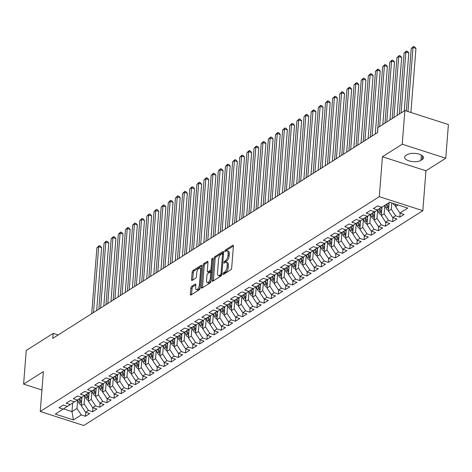 <?xml version="1.0" encoding="UTF-8"?>
<svg xmlns="http://www.w3.org/2000/svg" width="472" height="472" viewBox="0 0 472 472"><rect width="100%" height="100%" fill="white"/><g stroke="black" fill="none" stroke-linecap="round" stroke-linejoin="round"><path stroke-width="0.71" d="M223.002 273.919A0.95 0.419 -72.1 0 0 223.203 274.515A0.95 0.419 -72.1 0 0 223.427 274.468L230.879 269.748A1.357 0.602 -72.1 0 0 231.675 268.078L233.41 246.042A1.357 0.602 -72.1 0 0 233.127 245.198A1.357 0.602 -72.1 0 0 232.808 245.263L225.356 249.983A0.95 0.419 -72.1 0 0 224.796 251.151A0.95 0.419 -72.1 0 0 224.996 251.741A0.95 0.419 -72.1 0 0 225.221 251.7L226.182 251.086A4.336 1.929 -72.1 0 1 227.203 250.88A4.336 1.929 -72.1 0 1 228.118 253.582L227.976 255.417A4.336 1.929 -72.1 0 1 225.421 260.756L224.46 261.37A0.95 0.419 -72.1 0 0 223.899 262.538A0.95 0.419 -72.1 0 0 224.1 263.128A0.95 0.419 -72.1 0 0 224.324 263.081L225.286 262.473A4.336 1.929 -72.1 0 1 226.306 262.267A4.336 1.929 -72.1 0 1 227.221 264.969L227.079 266.804A4.336 1.929 -72.1 0 1 224.524 272.143L223.563 272.751A0.95 0.419 -72.1 0 0 223.002 273.919M191.691 286.374A1.357 0.602 -72.1 0 0 190.894 288.044L190.411 294.227A1.357 0.602 -72.1 0 0 190.694 295.071A1.357 0.602 -72.1 0 0 191.012 295.006L199.29 289.761A1.357 0.602 -72.1 0 0 200.087 288.097L201.821 266.06A1.357 0.602 -72.1 0 0 201.532 265.217A1.357 0.602 -72.1 0 0 201.214 265.282L192.942 270.521A1.357 0.602 -72.1 0 0 192.145 272.191L191.555 279.66A1.357 0.602 -72.1 0 0 191.844 280.504A1.357 0.602 -72.1 0 0 192.163 280.439L195.703 278.197A1.357 0.602 -72.1 0 0 196.499 276.527L196.789 272.822A3.623 1.611 -72.1 0 1 199.78 268.185A3.623 1.611 -72.1 0 1 200.541 270.444L199.402 284.952A3.623 1.611 -72.1 0 1 196.417 289.59A3.623 1.611 -72.1 0 1 195.65 287.33L195.839 284.911A1.357 0.602 -72.1 0 0 195.555 284.067A1.357 0.602 -72.1 0 0 195.237 284.132L191.691 286.374L192.871 286.752A1.357 0.602 -72.1 0 0 192.075 288.421L191.585 294.605A1.357 0.602 -72.1 0 0 191.585 294.646M52.787 338.371L377.547 132.597L377.942 127.605L404.876 110.542L402.227 144.214L382.438 156.751L379.293 196.659L40.25 411.49L43.389 371.582L23.6 384.119L26.249 350.448L53.183 333.385L52.787 338.371M212.217 280.409A1.357 0.602 -72.1 0 0 212.5 281.253A1.357 0.602 -72.1 0 0 212.825 281.188L221.097 275.943A1.357 0.602 -72.1 0 0 221.893 274.273L223.628 252.243A1.357 0.602 -72.1 0 0 223.344 251.399A1.357 0.602 -72.1 0 0 223.026 251.464L214.748 256.703A1.357 0.602 -72.1 0 0 213.952 258.373L212.217 280.409L213.391 280.787A1.357 0.602 -72.1 0 0 213.391 280.828M210.193 282.852L201.916 288.097A1.357 0.602 -72.1 0 1 201.597 288.162A1.357 0.602 -72.1 0 1 201.314 287.318L203.048 265.282A1.357 0.602 -72.1 0 1 203.845 263.612L207.385 261.37A1.357 0.602 -72.1 0 1 207.704 261.305A1.357 0.602 -72.1 0 1 207.993 262.149L207.291 271.087A1.357 0.602 -72.1 0 0 207.574 271.931A1.357 0.602 -72.1 0 0 207.892 271.866L210.241 270.379A1.357 0.602 -72.1 0 0 211.037 268.71L211.769 259.405A0.95 0.419 -72.1 0 1 212.553 258.19A0.95 0.419 -72.1 0 1 212.754 258.786L210.99 281.188A1.357 0.602 -72.1 0 1 210.193 282.852M379.293 196.659L422.823 210.683L83.774 425.508L40.25 411.49M400.103 213.126L399.79 217.12L404.079 214.406L399.902 213.061L407.761 208.081L389.642 202.246L381.783 207.226L377.606 205.88L373.322 208.594L377.5 209.94L374.638 211.751L370.467 210.406L366.178 213.126L370.355 214.471L367.499 216.276L363.322 214.931L359.033 217.651L363.21 218.996L360.354 220.807L356.177 219.462L351.888 222.176L356.065 223.522L353.209 225.333L349.032 223.988L344.749 226.702L348.92 228.047L346.064 229.858L341.887 228.513L337.604 231.227L341.781 232.572L338.92 234.383L334.742 233.038L330.459 235.758L334.636 237.103L331.775 238.909L327.603 237.563L323.314 240.283L327.491 241.629L324.636 243.44L320.458 242.095L316.169 244.809L320.346 246.154L317.491 247.965L313.314 246.62L309.024 249.334L313.202 250.679L310.346 252.49L306.169 251.145L301.885 253.859L306.057 255.204L303.201 257.016L299.024 255.671L294.74 258.39L298.918 259.736L296.056 261.547L291.885 260.202L287.595 262.916L291.773 264.261L288.911 266.072L284.74 264.727L280.451 267.441L284.628 268.786L281.772 270.598L277.595 269.252L273.306 271.966L277.483 273.312L274.627 275.123L270.45 273.778L266.167 276.492L270.338 277.837L267.482 279.648L263.305 278.303L259.022 281.023L263.199 282.368L260.337 284.179L256.16 282.834L251.877 285.548L256.054 286.893L253.193 288.705L249.021 287.359L244.732 290.073L248.909 291.419L246.054 293.23L241.876 291.885L237.587 294.599L241.764 295.944L238.909 297.755L234.732 296.41L230.442 299.13L234.619 300.475L231.764 302.281L227.587 300.935L223.303 303.655L227.475 305L224.619 306.812L220.442 305.467L216.158 308.181L220.335 309.526L217.474 311.337L213.297 309.992L209.013 312.706L213.191 314.051L210.329 315.862L206.158 314.517L201.868 317.231L206.046 318.576L203.19 320.388L199.013 319.042L194.724 321.762L198.901 323.108L196.045 324.913L191.868 323.568L187.579 326.288L191.756 327.633L188.9 329.444L184.723 328.099L180.44 330.813L184.611 332.158L181.755 333.969L177.578 332.624L173.295 335.338L177.472 336.683L174.61 338.495L170.439 337.15L166.15 339.864L170.327 341.209L167.466 343.02L163.294 341.675L159.005 344.395L163.182 345.74L160.327 347.551L156.149 346.206L151.86 348.92L156.037 350.265L153.182 352.077L149.005 350.731L144.721 353.445L148.892 354.791L146.037 356.602L141.86 355.257L137.576 357.971L141.753 359.316L138.892 361.127L134.715 359.782L130.431 362.496L134.608 363.841L131.747 365.652L127.576 364.307L123.286 367.027L127.464 368.372L124.608 370.184L120.431 368.838L116.141 371.552L120.319 372.898L117.463 374.709L113.286 373.364L108.997 376.078L113.174 377.423L110.318 379.234L106.141 377.889L101.858 380.603L106.029 381.948L103.173 383.76L98.996 382.414L94.713 385.134L98.89 386.479L96.028 388.285L91.851 386.94L87.568 389.66L91.745 391.005L88.883 392.816L84.712 391.471L80.423 394.185L84.6 395.53L81.745 397.341L77.567 395.996L73.278 398.71L77.455 400.055L74.6 401.867L70.422 400.522L66.133 403.236L70.31 404.581L67.455 406.392L63.277 405.047L58.994 407.767L63.165 409.112L67.254 406.327M399.79 217.12L395.613 215.775L392.757 217.586L388.444 211.084L389.111 202.582M392.958 217.651L392.645 221.651L396.934 218.931L392.757 217.586M392.645 221.651L388.468 220.306L385.612 222.117L381.299 215.61L381.966 207.108M385.819 222.182L385.5 226.177L389.789 223.462L385.612 222.117M385.5 226.177L381.329 224.831L378.467 226.643L374.154 220.135L374.827 211.633M378.674 226.707L378.361 230.702L382.644 227.988L378.467 226.643M378.361 230.702L374.184 229.357L371.322 231.168L367.009 224.666L367.682 216.164M371.529 231.233L371.216 235.227L375.5 232.513L371.322 231.168M371.216 235.227L367.039 233.882L364.183 235.693L359.87 229.191L360.537 220.689M364.384 235.758L364.071 239.758L368.355 237.038L364.183 235.693M364.071 239.758L359.894 238.413L357.038 240.218L352.726 233.717L353.392 225.215M357.239 240.289L356.926 244.284L361.216 241.564L357.038 240.218M356.926 244.284L352.749 242.938L349.894 244.75L345.581 238.242L346.247 229.74M350.1 244.815L349.781 248.809L354.071 246.095L349.894 244.75M349.781 248.809L345.604 247.464L342.749 249.275L338.436 242.767L339.108 234.265M342.955 249.34L342.637 253.334L346.926 250.62L342.749 249.275M342.637 253.334L338.465 251.989L335.604 253.8L331.291 247.298L331.963 238.797M335.81 253.865L335.498 257.859L339.781 255.145L335.604 253.8M335.498 257.859L331.32 256.514L328.459 258.326L324.146 251.824L324.819 243.322M328.665 258.39L328.353 262.391L332.636 259.671L328.459 258.326M328.353 262.391L324.175 261.046L321.32 262.851L317.007 256.349L317.674 247.847M321.521 262.922L321.208 266.916L325.491 264.196L321.32 262.851M321.208 266.916L317.031 265.571L314.175 267.382L309.862 260.874L310.529 252.372M314.376 267.447L314.063 271.441L318.352 268.727L314.175 267.382M314.063 271.441L309.886 270.096L307.03 271.907L302.717 265.4L303.384 256.904M307.237 271.972L306.918 275.967L311.207 273.253L307.03 271.907M306.918 275.967L302.741 274.621L299.885 276.433L295.572 269.931L296.245 261.429M300.092 276.498L299.773 280.492L304.062 277.778L299.885 276.433M299.773 280.492L295.602 279.147L292.74 280.958L288.427 274.456L289.1 265.954M292.947 281.023L292.634 285.023L296.917 282.303L292.74 280.958M292.634 285.023L288.457 283.678L285.601 285.483L281.288 278.981L281.955 270.48M285.802 285.554L285.489 289.548L289.773 286.828L285.601 285.483M285.489 289.548L281.312 288.203L278.456 290.014L274.143 283.507L274.81 275.005M278.657 290.079L278.344 294.074L282.634 291.36L278.456 290.014M278.344 294.074L274.167 292.728L271.312 294.54L266.999 288.032L267.665 279.536M271.512 294.605L271.199 298.599L275.489 295.885L271.312 294.54M271.199 298.599L267.022 297.254L264.167 299.065L259.854 292.563L260.52 284.061M264.373 299.13L264.055 303.124L268.344 300.41L264.167 299.065M264.055 303.124L259.883 301.779L257.022 303.59L252.709 297.089L253.381 288.587M257.228 303.655L256.915 307.656L261.199 304.936L257.022 303.59M256.915 307.656L252.738 306.31L249.877 308.122L245.564 301.614L246.237 293.112M250.083 308.187L249.771 312.181L254.054 309.467L249.877 308.122M249.771 312.181L245.593 310.836L242.738 312.647L238.425 306.139L239.092 297.637M242.938 312.712L242.626 316.706L246.909 313.992L242.738 312.647M242.626 316.706L238.448 315.361L235.593 317.172L231.28 310.67L231.947 302.168M235.793 317.237L235.481 321.231L239.77 318.517L235.593 317.172M235.481 321.231L231.304 319.886L228.448 321.697L224.135 315.196L224.802 306.694M228.654 321.762L228.336 325.757L232.625 323.043L228.448 321.697M228.336 325.757L224.159 324.411L221.303 326.223L216.99 319.721L217.663 311.219M221.51 326.294L221.191 330.288L225.48 327.568L221.303 326.223M221.191 330.288L217.02 328.943L214.158 330.754L209.845 324.246L210.518 315.744M214.365 330.819L214.052 334.813L218.335 332.099L214.158 330.754M214.052 334.813L209.875 333.468L207.013 335.279L202.7 328.772L203.373 320.27M207.22 335.344L206.907 339.338L211.19 336.624L207.013 335.279M206.907 339.338L202.73 337.993L199.874 339.805L195.561 333.303L196.228 324.801M200.075 339.869L199.762 343.864L204.046 341.15L199.874 339.805M199.762 343.864L195.585 342.519L192.729 344.33L188.417 337.828L189.083 329.326M192.93 344.395L192.617 348.395L196.907 345.675L192.729 344.33M192.617 348.395L188.44 347.05L185.584 348.855L181.272 342.353L181.938 333.851M185.791 348.926L185.472 352.92L189.762 350.2L185.584 348.855M185.472 352.92L181.295 351.575L178.44 353.386L174.127 346.879L174.799 338.377M178.646 353.451L178.327 357.446L182.617 354.732L178.44 353.386M178.327 357.446L174.156 356.1L171.295 357.912L166.982 351.404L167.654 342.908M171.501 357.977L171.188 361.971L175.472 359.257L171.295 357.912M171.188 361.971L167.011 360.626L164.156 362.437L159.843 355.935L160.51 347.433M164.356 362.502L164.044 366.496L168.327 363.782L164.156 362.437M164.044 366.496L159.866 365.151L157.011 366.962L152.698 360.461L153.365 351.959M157.211 367.027L156.899 371.027L161.182 368.308L157.011 366.962M156.899 371.027L152.721 369.682L149.866 371.488L145.553 364.986L146.22 356.484M150.066 371.558L149.754 375.553L154.043 372.833L149.866 371.488M149.754 375.553L145.577 374.207L142.721 376.019L138.408 369.511L139.075 361.009M142.927 376.084L142.609 380.078L146.898 377.364L142.721 376.019M142.609 380.078L138.438 378.733L135.576 380.544L131.263 374.036L131.936 365.54M135.783 380.609L135.47 384.603L139.753 381.889L135.576 380.544M135.47 384.603L131.293 383.258L128.431 385.069L124.118 378.568L124.791 370.066M128.638 385.134L128.325 389.129L132.608 386.415L128.431 385.069M128.325 389.129L124.148 387.783L121.292 389.595L116.979 383.093L117.646 374.591M121.493 389.66L121.18 393.66L125.463 390.94L121.292 389.595M121.18 393.66L117.003 392.315L114.147 394.126L109.834 387.618L110.501 379.116M114.348 394.191L114.035 398.185L118.325 395.471L114.147 394.126M114.035 398.185L109.858 396.84L107.002 398.651L102.689 392.143L103.356 383.642M107.209 398.716L106.89 402.71L111.18 399.996L107.002 398.651M106.89 402.71L102.713 401.365L99.858 403.176L95.545 396.675L96.217 388.173M100.064 403.241L99.745 407.236L104.035 404.522L99.858 403.176M99.745 407.236L95.574 405.891L92.713 407.702L88.4 401.2L89.072 392.698M92.919 407.767L92.606 411.761L96.89 409.047L92.713 407.702M92.606 411.761L88.429 410.416L85.568 412.227L81.255 405.725L81.927 397.223M85.774 412.298L85.461 416.292L89.745 413.572L85.568 412.227M85.461 416.292L81.284 414.947L73.425 419.927L55.312 414.091L63.165 409.112M70.31 404.581L74.393 401.802M72.647 402.994L71.968 411.608L76.971 408.439L77.626 400.103M81.284 414.947L76.971 408.439M73.425 419.927L71.968 411.608L63.502 408.882M77.455 400.055L81.538 397.276M81.255 405.725L84.116 403.914L84.771 395.577M88.429 410.416L84.116 403.914M84.6 395.53L88.683 392.751M88.4 401.2L91.261 399.389L91.916 391.052M95.574 405.891L91.261 399.389M91.745 391.005L95.828 388.22M95.545 396.675L98.4 394.863L99.061 386.527M102.713 401.365L98.4 394.863M98.89 386.479L102.973 383.695M102.689 392.143L105.545 390.332L106.2 382.001M109.858 396.84L105.545 390.332M106.029 381.948L110.112 379.169M109.834 387.618L112.69 385.807L113.345 377.47M117.003 392.315L112.69 385.807M113.174 377.423L117.257 374.644M116.979 383.093L119.835 381.282L120.49 372.945M124.148 387.783L119.835 381.282M120.319 372.898L124.401 370.113M124.118 378.568L126.98 376.756L127.635 368.42M131.293 383.258L126.98 376.756M127.464 368.372L131.546 365.588M131.263 374.036L134.125 372.231L134.78 363.894M138.438 378.733L134.125 372.231M134.608 363.841L138.691 361.062M138.408 369.511L141.264 367.7L141.924 359.369M145.577 374.207L141.264 367.7M141.753 359.316L145.836 356.537M145.553 364.986L148.409 363.174L149.064 354.838M152.721 369.682L148.409 363.174M148.892 354.791L152.975 352.012M152.698 360.461L155.553 358.649L156.208 350.312M159.866 365.151L155.553 358.649M156.037 350.265L160.12 347.481M159.843 355.935L162.698 354.124L163.353 345.787M167.011 360.626L162.698 354.124M163.182 345.74L167.265 342.955M166.982 351.404L169.843 349.599L170.498 341.262M174.156 356.1L169.843 349.599M170.327 341.209L174.41 338.43M174.127 346.879L176.982 345.067L177.643 336.737M181.295 351.575L176.982 345.067M177.472 336.683L181.555 333.905M181.272 342.353L184.127 340.542L184.788 332.205M188.44 347.05L184.127 340.542M184.611 332.158L188.7 329.379M188.417 337.828L191.272 336.017L191.927 327.68M195.585 342.519L191.272 336.017M191.756 327.633L195.839 324.848M195.561 333.303L198.417 331.491L199.072 323.155M202.73 337.993L198.417 331.491M198.901 323.108L202.984 320.323M202.7 328.772L205.562 326.96L206.217 318.629M209.875 333.468L205.562 326.96M206.046 318.576L210.128 315.797M209.845 324.246L212.707 322.435L213.362 314.098M217.02 328.943L212.707 322.435M213.191 314.051L217.273 311.272M216.99 319.721L219.846 317.91L220.507 309.573M224.159 324.411L219.846 317.91M220.335 309.526L224.418 306.747M224.135 315.196L226.991 313.384L227.646 305.048M231.304 319.886L226.991 313.384M227.475 305L231.557 302.216M231.28 310.67L234.136 308.859L234.79 300.522M238.448 315.361L234.136 308.859M234.619 300.475L238.702 297.69M238.425 306.139L241.28 304.328L241.935 295.997M245.593 310.836L241.28 304.328M241.764 295.944L245.847 293.165M245.564 301.614L248.425 299.803L249.08 291.466M252.738 306.31L248.425 299.803M248.909 291.419L252.992 288.64M252.709 297.089L255.57 295.277L256.225 286.941M259.883 301.779L255.57 295.277M256.054 286.893L260.137 284.109M259.854 292.563L262.709 290.752L263.37 282.415M267.022 297.254L262.709 290.752M263.199 282.368L267.282 279.583M266.999 288.032L269.854 286.227L270.509 277.89M274.167 292.728L269.854 286.227M270.338 277.837L274.421 275.058M274.143 283.507L276.999 281.695L277.654 273.365M281.312 288.203L276.999 281.695M277.483 273.312L281.566 270.533M281.288 278.981L284.144 277.17L284.799 268.833M288.457 283.678L284.144 277.17M284.628 268.786L288.711 266.007M288.427 274.456L291.289 272.645L291.944 264.308M295.602 279.147L291.289 272.645M291.773 264.261L295.855 261.476M295.572 269.931L298.434 268.12L299.089 259.783M302.741 274.621L298.434 268.12M298.918 259.736L303 256.951M302.717 265.4L305.573 263.594L306.234 255.258M309.886 270.096L305.573 263.594M306.057 255.204L310.145 252.426M309.862 260.874L312.718 259.063L313.373 250.732M317.031 265.571L312.718 259.063M313.202 250.679L317.284 247.9M317.007 256.349L319.863 254.538L320.517 246.201M324.175 261.046L319.863 254.538M320.346 246.154L324.429 243.375M324.146 251.824L327.007 250.012L327.662 241.676M331.32 256.514L327.007 250.012M327.491 241.629L331.574 238.844M331.291 247.298L334.152 245.487L334.807 237.15M338.465 251.989L334.152 245.487M334.636 237.103L338.719 234.318M338.436 242.767L341.291 240.962L341.952 232.625M345.604 247.464L341.291 240.962M341.781 232.572L345.864 229.793M345.581 238.242L348.436 236.431L349.091 228.094M352.749 242.938L348.436 236.431M348.92 228.047L353.003 225.268M352.726 233.717L355.581 231.905L356.236 223.569M359.894 238.413L355.581 231.905M356.065 223.522L360.148 220.743M359.87 229.191L362.726 227.38L363.381 219.043M367.039 233.882L362.726 227.38M363.21 218.996L367.293 216.211M367.009 224.666L369.871 222.855L370.526 214.518M374.184 229.357L369.871 222.855M370.355 214.471L374.438 211.686M374.154 220.135L377.016 218.324L377.671 209.993M381.329 224.831L377.016 218.324M377.5 209.94L381.582 207.161M381.299 215.61L384.155 213.798L384.816 205.462M388.468 220.306L384.155 213.798M388.444 211.084L391.3 209.273L391.801 202.942M395.613 215.775L391.3 209.273M58.139 334.978L53.183 333.385M23.6 384.119L41.937 390.025M382.438 156.751L425.962 170.775L445.751 158.232L402.227 144.214M445.751 158.232L448.4 124.561L404.876 110.542M425.962 170.775L422.823 210.683M399.902 213.061L395.589 206.559L395.772 204.223M395.589 206.559L398.097 204.972M422.228 159.536A8.832 3.723 -175.5 0 0 423.502 157.801A8.832 3.723 -175.5 0 0 417.213 153.689A8.832 3.723 -175.5 0 0 407.171 154.686L405.885 155.5A8.832 3.723 -175.5 0 0 404.61 157.229A8.832 3.723 -175.5 0 0 410.9 161.341A8.832 3.723 -175.5 0 0 420.941 160.35L422.228 159.536L422.517 155.89M224.241 273.949A0.95 0.419 -72.1 0 1 224.737 273.135L225.704 272.521A4.336 1.929 -72.1 0 0 228.253 267.181L227.079 266.804M226.306 262.267L227.486 262.644A4.336 1.929 -72.1 0 1 228.401 265.347L228.253 267.181M227.203 250.88L228.383 251.257A4.336 1.929 -72.1 0 1 229.298 253.96L229.15 255.8A4.336 1.929 -72.1 0 1 226.601 261.14L225.634 261.748A0.95 0.419 -72.1 0 0 225.138 262.568M233.416 246L226.53 250.367A0.95 0.419 -72.1 0 0 226.035 251.181M223.634 252.201L215.922 257.087A1.357 0.602 -72.1 0 0 215.126 258.75L213.391 280.787M220.459 274.722A0.95 0.419 -72.1 0 0 221.02 273.553L222.542 254.213A0.95 0.419 -72.1 0 0 222.341 253.617A0.95 0.419 -72.1 0 0 222.117 253.665L221.102 254.308A4.336 1.929 -72.1 0 0 218.548 259.647L217.509 272.869A4.336 1.929 -72.1 0 0 218.424 275.571A4.336 1.929 -72.1 0 0 219.445 275.365L220.459 274.722L221.633 275.099A0.95 0.419 -72.1 0 0 221.722 275.034M222.341 253.617L223.492 253.989A0.95 0.419 -72.1 0 0 223.291 254.042M218.424 275.571L219.598 275.949A4.336 1.929 -72.1 0 0 220.619 275.742L219.445 275.365M221.633 275.099L220.619 275.742M207.993 262.107L205.019 263.995A1.357 0.602 -72.1 0 0 204.223 265.659L202.488 287.696A1.357 0.602 -72.1 0 0 202.488 287.737M207.574 271.931L208.748 272.309A1.357 0.602 -72.1 0 0 209.066 272.244L211.421 270.757A1.357 0.602 -72.1 0 0 211.851 270.261M206.559 280.356A3.623 1.611 -72.1 0 0 207.32 282.616A3.623 1.611 -72.1 0 0 210.311 277.984L210.713 272.869A1.357 0.602 -72.1 0 0 210.423 272.025A1.357 0.602 -72.1 0 0 210.105 272.09L207.757 273.577A1.357 0.602 -72.1 0 0 206.96 275.247L206.559 280.356M207.32 282.616L208.5 282.999A3.623 1.611 -72.1 0 0 211.061 280.285M211.68 272.444A1.357 0.602 -72.1 0 0 211.603 272.403L210.423 272.025M195.845 284.87L192.871 286.752M196.417 289.59L197.591 289.967A3.623 1.611 -72.1 0 0 200.152 287.253M201.568 269.264A3.623 1.611 -72.1 0 0 200.954 268.568L199.78 268.185M201.821 266.019L194.116 270.904A1.357 0.602 -72.1 0 0 193.319 272.568L192.729 280.038A1.357 0.602 -72.1 0 0 192.729 280.079M395.648 205.804L395.53 205.792A3.658 2.891 -122.4 0 1 393.105 203.479L393.04 203.343M410.911 112.483L415.95 48.433L413.012 47.489L411.224 48.616L406.315 111.003M407.967 111.54L413.012 47.489L413.484 46.492L414.658 46.87L415.95 48.433M411.224 48.616L413.484 46.492M388.963 204.482L388.332 203.078M388.503 210.329L388.391 210.317A3.658 2.891 -122.4 0 1 385.96 208.01L384.757 205.344M404.244 110.944L408.805 52.958L405.867 52.014L404.079 53.147L399.282 114.082M388.721 207.521A3.658 2.891 -122.4 0 1 388.173 206.606L386.975 203.939M386.114 204.482L387.317 207.149A3.658 2.891 57.6 0 0 388.621 208.836M401.07 112.95L405.867 52.014L406.339 51.017L407.519 51.395L408.805 52.958M404.079 53.147L406.339 51.017M381.818 209.007L381.128 207.473M381.358 214.86L381.246 214.848A3.658 2.891 -122.4 0 1 378.815 212.536L377.612 209.863M397.099 115.469L401.66 57.49L398.722 56.54L396.934 57.672L392.138 118.614M381.582 212.052A3.658 2.891 -122.4 0 1 381.028 211.131L379.789 208.382M378.945 208.954L380.172 211.674A3.658 2.891 57.6 0 0 381.476 213.362M393.925 117.481L398.722 56.54L399.194 55.543L400.374 55.92L401.66 57.49M396.934 57.672L399.194 55.543M374.674 213.539L373.983 211.999M374.213 219.386L374.101 219.374A3.658 2.891 -122.4 0 1 371.671 217.061L370.467 214.388M389.955 119.994L394.521 62.015L391.577 61.065L389.795 62.198L384.999 123.139M374.438 216.577A3.658 2.891 -122.4 0 1 373.883 215.657L372.644 212.907M371.806 213.48L373.027 216.2A3.658 2.891 57.6 0 0 374.331 217.887M386.78 122.006L391.577 61.065L392.055 60.068L393.229 60.445L394.521 62.015M389.795 62.198L392.055 60.068M367.529 218.064L366.838 216.524M367.068 223.911L366.956 223.899A3.658 2.891 -122.4 0 1 364.526 221.586L363.322 218.919M382.81 124.519L387.376 66.54L384.432 65.59L382.65 66.723L377.458 132.65M367.293 221.102A3.658 2.891 -122.4 0 1 366.744 220.182L365.505 217.433M364.661 218.005L365.883 220.725A3.658 2.891 57.6 0 0 367.186 222.412M379.635 126.531L384.432 65.59L384.91 64.593L386.084 64.977L387.376 66.54M382.65 66.723L384.91 64.593M360.39 222.589L359.693 221.049M359.929 228.436L359.811 228.424A3.658 2.891 -122.4 0 1 357.381 226.112L356.183 223.445M375.275 134.036L380.231 71.066L377.293 70.121L375.505 71.248L370.313 137.181M360.148 225.628A3.658 2.891 -122.4 0 1 359.599 224.713L358.36 221.958M357.516 222.536L358.738 225.256A3.658 2.891 57.6 0 0 360.047 226.943M372.101 136.048L377.293 70.121L377.765 69.124L378.939 69.502L380.231 71.066M375.505 71.248L377.765 69.124M353.245 227.115L352.549 225.575M352.785 232.962L352.672 232.95A3.658 2.891 -122.4 0 1 350.242 230.643L349.038 227.97M368.13 138.561L373.087 75.591L370.148 74.647L368.361 75.78L363.174 141.706M353.003 230.153A3.658 2.891 -122.4 0 1 352.454 229.239L351.215 226.483M350.371 227.061L351.599 229.781A3.658 2.891 57.6 0 0 352.903 231.469M364.956 140.573L370.148 74.647L370.62 73.65L371.794 74.027L373.087 75.591M368.361 75.78L370.62 73.65M346.1 231.646L345.404 230.106M345.64 237.493L345.528 237.481A3.658 2.891 -122.4 0 1 343.097 235.168L341.893 232.495M360.986 143.087L365.942 80.122L363.003 79.172L361.216 80.305L356.03 146.231M345.858 234.684A3.658 2.891 -122.4 0 1 345.309 233.764L344.07 231.014M343.227 231.587L344.454 234.307A3.658 2.891 57.6 0 0 345.758 235.994M357.811 145.099L363.003 79.172L363.475 78.175L364.655 78.553L365.942 80.122M361.216 80.305L363.475 78.175M338.955 236.171L338.265 234.631M338.495 242.018L338.383 242.006A3.658 2.891 -122.4 0 1 335.952 239.693L334.748 237.021M353.847 147.618L358.803 84.647L355.858 83.697L354.071 84.83L348.885 150.757M338.719 239.21A3.658 2.891 -122.4 0 1 338.164 238.289L336.925 235.54M336.082 236.112L337.309 238.832A3.658 2.891 57.6 0 0 338.613 240.519M350.672 149.624L355.858 83.697L356.331 82.7L357.511 83.078L358.803 84.647M354.071 84.83L356.331 82.7M331.81 240.696L331.12 239.156M331.35 246.543L331.238 246.531A3.658 2.891 -122.4 0 1 328.807 244.219L327.603 241.552M346.702 152.143L351.658 89.173L348.714 88.229L346.932 89.355L341.74 155.282M331.574 243.735A3.658 2.891 -122.4 0 1 331.019 242.814L329.786 240.065M328.943 240.637L330.164 243.357A3.658 2.891 57.6 0 0 331.468 245.045M343.527 154.155L348.714 88.229L349.192 87.226L350.366 87.609L351.658 89.173M346.932 89.355L349.192 87.226M324.671 245.222L323.975 243.682M324.211 251.069L324.093 251.057A3.658 2.891 -122.4 0 1 321.662 248.744L320.458 246.077M339.557 156.669L344.513 93.698L341.569 92.754L339.787 93.887L334.595 159.813M324.429 248.26A3.658 2.891 -122.4 0 1 323.88 247.346L322.642 244.59M321.798 245.169L323.019 247.888A3.658 2.891 57.6 0 0 324.323 249.576M336.383 158.68L341.569 92.754L342.047 91.757L343.221 92.134L344.513 93.698M339.787 93.887L342.047 91.757M317.526 249.747L316.83 248.207M317.066 255.6L316.948 255.588A3.658 2.891 -122.4 0 1 314.517 253.275L313.319 250.602M332.412 161.194L337.368 98.229L334.43 97.279L332.642 98.412L327.45 164.339M317.284 252.791A3.658 2.891 -122.4 0 1 316.736 251.871L315.497 249.122M314.653 249.694L315.88 252.414A3.658 2.891 57.6 0 0 317.184 254.101M329.238 163.206L334.43 97.279L334.902 96.282L336.076 96.66L337.368 98.229M332.642 98.412L334.902 96.282M310.381 254.278L309.685 252.738M309.921 260.125L309.809 260.113A3.658 2.891 -122.4 0 1 307.378 257.8L306.175 255.128M325.267 165.719L330.223 102.754L327.285 101.805L325.497 102.937L320.311 168.864M310.139 257.317A3.658 2.891 -122.4 0 1 309.591 256.396L308.352 253.647M307.508 254.219L308.735 256.939A3.658 2.891 57.6 0 0 310.039 258.627M322.093 167.731L327.285 101.805L327.757 100.807L328.937 101.185L330.223 102.754M325.497 102.937L327.757 100.807M303.236 258.803L302.546 257.264M302.776 264.65L302.664 264.639A3.658 2.891 -122.4 0 1 300.233 262.326L299.03 259.653M318.122 170.25L323.078 107.28L320.14 106.33L318.352 107.463L313.166 173.389M302.994 261.842A3.658 2.891 -122.4 0 1 302.446 260.922L301.207 258.172M300.363 258.745L301.59 261.464A3.658 2.891 57.6 0 0 302.894 263.152M314.954 172.262L320.14 106.33L320.612 105.333L321.792 105.716L323.078 107.28M318.352 107.463L320.612 105.333M296.091 263.329L295.401 261.789M295.631 269.176L295.519 269.164A3.658 2.891 -122.4 0 1 293.088 266.851L291.885 264.184M310.983 174.776L315.939 111.805L312.995 110.861L311.207 111.988L306.021 177.92M295.855 266.367A3.658 2.891 -122.4 0 1 295.301 265.447L294.062 262.697M293.218 263.276L294.445 265.996A3.658 2.891 57.6 0 0 295.749 267.677M307.809 176.788L312.995 110.861L313.467 109.858L314.647 110.241L315.939 111.805M311.207 111.988L313.467 109.858M288.947 267.854L288.256 266.314M288.486 273.701L288.374 273.689A3.658 2.891 -122.4 0 1 285.943 271.376L284.74 268.71M303.838 179.301L308.794 116.33L305.85 115.386L304.068 116.519L298.876 182.446M288.711 270.893A3.658 2.891 -122.4 0 1 288.162 269.978L286.923 267.223M286.079 267.801L287.3 270.521A3.658 2.891 57.6 0 0 288.604 272.208M300.664 181.313L305.85 115.386L306.328 114.389L307.502 114.767L308.794 116.33M304.068 116.519L306.328 114.389M281.808 272.379L281.111 270.839M281.347 278.232L281.229 278.22A3.658 2.891 -122.4 0 1 278.799 275.908L277.601 273.235M296.693 183.826L301.649 120.861L298.705 119.912L296.923 121.044L291.731 186.971M281.566 275.424A3.658 2.891 -122.4 0 1 281.017 274.503L279.778 271.754M278.934 272.326L280.156 275.046A3.658 2.891 57.6 0 0 281.465 276.734M293.519 185.838L298.705 119.912L299.183 118.915L300.357 119.292L301.649 120.861M296.923 121.044L299.183 118.915M274.663 276.911L273.966 275.371M274.202 282.757L274.084 282.746A3.658 2.891 -122.4 0 1 271.66 280.433L270.456 277.76M289.548 188.357L294.504 125.387L291.566 124.437L289.778 125.57L284.592 191.496M274.421 279.949A3.658 2.891 -122.4 0 1 273.872 279.029L272.633 276.279M271.789 276.852L273.017 279.572A3.658 2.891 57.6 0 0 274.32 281.259M286.374 190.363L291.566 124.437L292.038 123.44L293.212 123.817L294.504 125.387M289.778 125.57L292.038 123.44M267.518 281.436L266.822 279.896M267.058 287.283L266.945 287.271A3.658 2.891 -122.4 0 1 264.515 284.958L263.311 282.291M282.403 192.883L287.359 129.912L284.421 128.962L282.634 130.095L277.447 196.022M267.276 284.474A3.658 2.891 -122.4 0 1 266.727 283.554L265.488 280.805M264.644 281.377L265.872 284.097A3.658 2.891 57.6 0 0 267.176 285.784M279.229 194.895L284.421 128.962L284.893 127.965L286.073 128.349L287.359 129.912M282.634 130.095L284.893 127.965M260.373 285.961L259.683 284.421M259.913 291.808L259.801 291.796A3.658 2.891 -122.4 0 1 257.37 289.483L256.166 286.817M275.264 197.408L280.215 134.437L277.276 133.493L275.489 134.62L270.303 200.553M260.137 289A3.658 2.891 -122.4 0 1 259.582 288.079L258.343 285.33M257.5 285.908L258.727 288.628A3.658 2.891 57.6 0 0 260.031 290.31M272.09 199.42L277.276 133.493L277.748 132.496L278.928 132.874L280.215 134.437M275.489 134.62L277.748 132.496M253.228 290.486L252.538 288.947M252.768 296.333L252.656 296.322A3.658 2.891 -122.4 0 1 250.225 294.015L249.021 291.342M268.12 201.933L273.076 138.963L270.132 138.019L268.344 139.151L263.158 205.078M252.992 293.525A3.658 2.891 -122.4 0 1 252.437 292.611L251.198 289.855M250.361 290.433L251.582 293.153A3.658 2.891 57.6 0 0 252.886 294.841M264.945 203.945L270.132 138.019L270.609 137.022L271.783 137.399L273.076 138.963M268.344 139.151L270.609 137.022M246.083 295.012L245.393 293.472M245.623 300.865L245.511 300.853A3.658 2.891 -122.4 0 1 243.08 298.54L241.876 295.867M260.975 206.459L265.931 143.494L262.987 142.544L261.205 143.677L256.013 209.603M245.847 298.056A3.658 2.891 -122.4 0 1 245.298 297.136L244.059 294.386M243.216 294.959L244.437 297.679A3.658 2.891 57.6 0 0 245.741 299.366M257.8 208.471L262.987 142.544L263.464 141.547L264.639 141.924L265.931 143.494M261.205 143.677L263.464 141.547M238.944 299.543L238.248 298.003M238.484 305.39L238.366 305.378A3.658 2.891 -122.4 0 1 235.935 303.065L234.737 300.393M253.83 210.99L258.786 148.019L255.848 147.069L254.06 148.202L248.868 214.129M238.702 302.582A3.658 2.891 -122.4 0 1 238.153 301.661L236.915 298.912M236.071 299.484L237.292 302.204A3.658 2.891 57.6 0 0 238.602 303.891M250.656 212.996L255.848 147.069L256.32 146.072L257.494 146.45L258.786 148.019M254.06 148.202L256.32 146.072M231.799 304.068L231.103 302.528M231.339 309.915L231.227 309.903A3.658 2.891 -122.4 0 1 228.796 307.591L227.593 304.924M246.685 215.515L251.641 152.544L248.703 151.595L246.915 152.727L241.729 218.654M231.557 307.107A3.658 2.891 -122.4 0 1 231.009 306.186L229.77 303.437M228.926 304.009L230.153 306.729A3.658 2.891 57.6 0 0 231.457 308.417M243.511 217.527L248.703 151.595L249.175 150.597L250.349 150.981L251.641 152.544M246.915 152.727L249.175 150.597M224.654 308.594L223.958 307.054M224.194 314.44L224.082 314.429A3.658 2.891 -122.4 0 1 221.651 312.116L220.448 309.449M239.54 220.04L244.496 157.07L241.558 156.126L239.77 157.253L234.584 223.185M224.412 311.632A3.658 2.891 -122.4 0 1 223.864 310.718L222.625 307.962M221.781 308.541L223.008 311.26A3.658 2.891 57.6 0 0 224.312 312.942M236.366 222.052L241.558 156.126L242.03 155.129L243.21 155.506L244.496 157.07M239.77 157.253L242.03 155.129M217.509 313.119L216.819 311.579M217.014 318.966L216.937 318.954A3.658 2.891 -122.4 0 1 214.506 316.647L213.303 313.974M232.401 224.566L237.357 161.595L234.413 160.651L232.625 161.784L227.439 227.71M217.273 316.157A3.658 2.891 -122.4 0 1 216.719 315.243L215.48 312.488M214.636 313.066L215.863 315.786A3.658 2.891 57.6 0 0 217.167 317.473M229.227 226.578L234.413 160.651L234.885 159.654L236.065 160.032L237.357 161.595M232.625 161.784L234.885 159.654M210.364 317.65L209.674 316.11M209.904 323.497L209.792 323.485A3.658 2.891 -122.4 0 1 207.361 321.172L206.158 318.5M225.256 229.091L230.212 166.126L227.268 165.176L225.486 166.309L220.294 232.236M210.128 320.689A3.658 2.891 -122.4 0 1 209.574 319.768L208.341 317.019M207.497 317.591L208.718 320.311A3.658 2.891 57.6 0 0 210.022 321.998M222.082 231.103L227.268 165.176L227.746 164.179L228.92 164.557L230.212 166.126M225.486 166.309L227.746 164.179M203.225 322.175L202.529 320.636M202.759 328.022L202.647 328.011A3.658 2.891 -122.4 0 1 200.216 325.698L199.013 323.025M218.111 233.622L223.067 170.652L220.123 169.702L218.341 170.834L213.149 236.761M202.984 325.214A3.658 2.891 -122.4 0 1 202.435 324.293L201.196 321.544M200.352 322.116L201.573 324.836A3.658 2.891 57.6 0 0 202.877 326.524M214.937 235.628L220.123 169.702L220.601 168.705L221.775 169.082L223.067 170.652M218.341 170.834L220.601 168.705M196.081 326.701L195.384 325.161M195.62 332.548L195.502 332.536A3.658 2.891 -122.4 0 1 193.072 330.223L191.874 327.556M210.966 238.148L215.922 175.177L212.984 174.227L211.196 175.36L206.004 241.286M195.839 329.739A3.658 2.891 -122.4 0 1 195.29 328.819L194.051 326.069M193.207 326.642L194.434 329.362A3.658 2.891 57.6 0 0 195.738 331.049M207.792 240.159L212.984 174.227L213.456 173.23L214.63 173.613L215.922 175.177M211.196 175.36L213.456 173.23M188.936 331.226L188.239 329.686M188.475 337.073L188.363 337.061A3.658 2.891 -122.4 0 1 185.933 334.748L184.729 332.082M203.821 242.673L208.777 179.702L205.839 178.758L204.052 179.891L198.865 245.818M188.694 334.264A3.658 2.891 -122.4 0 1 188.145 333.35L186.906 330.595M186.062 331.173L187.29 333.893A3.658 2.891 57.6 0 0 188.593 335.58M200.647 244.685L205.839 178.758L206.311 177.761L207.491 178.139L208.777 179.702M204.052 179.891L206.311 177.761M181.791 335.751L181.095 334.211M181.331 341.604L181.218 341.592A3.658 2.891 -122.4 0 1 178.788 339.279L177.584 336.607M196.677 247.198L201.632 184.227L198.694 183.283L196.907 184.416L191.72 250.343M181.549 338.79A3.658 2.891 -122.4 0 1 181 337.875L179.761 335.126M178.917 335.698L180.145 338.418A3.658 2.891 57.6 0 0 181.449 340.106M193.508 249.21L198.694 183.283L199.166 182.286L200.346 182.664L201.632 184.227M196.907 184.416L199.166 182.286M174.646 340.282L173.956 338.743M174.186 346.129L174.074 346.118A3.658 2.891 -122.4 0 1 171.643 343.805L170.439 341.132M189.537 251.723L194.493 188.759L191.549 187.809L189.762 188.942L184.576 254.868M174.41 343.321A3.658 2.891 -122.4 0 1 173.855 342.401L172.616 339.651M171.773 340.223L173 342.943A3.658 2.891 57.6 0 0 174.304 344.631M186.363 253.735L191.549 187.809L192.021 186.812L193.201 187.189L194.493 188.759M189.762 188.942L192.021 186.812M167.501 344.808L166.811 343.268M167.041 350.655L166.929 350.643A3.658 2.891 -122.4 0 1 164.498 348.33L163.294 345.657M182.393 256.255L187.349 193.284L184.404 192.334L182.623 193.467L177.431 259.393M167.265 347.846A3.658 2.891 -122.4 0 1 166.716 346.926L165.477 344.176M164.634 344.749L165.855 347.469A3.658 2.891 57.6 0 0 167.159 349.156M179.218 258.261L184.404 192.334L184.882 191.337L186.056 191.715L187.349 193.284M182.623 193.467L184.882 191.337M160.362 349.333L159.666 347.793M159.902 355.18L159.784 355.168A3.658 2.891 -122.4 0 1 157.353 352.855L156.155 350.189M175.248 260.78L180.204 197.809L177.26 196.865L175.478 197.992L170.286 263.925M160.12 352.372A3.658 2.891 -122.4 0 1 159.571 351.451L158.332 348.702M157.489 349.28L158.71 351.994A3.658 2.891 57.6 0 0 160.02 353.681M172.073 262.792L177.26 196.865L177.737 195.862L178.912 196.246L180.204 197.809M175.478 197.992L177.737 195.862M153.217 353.858L152.521 352.318M152.716 359.705L152.639 359.693A3.658 2.891 -122.4 0 1 150.214 357.381L149.01 354.714M168.103 265.305L173.059 202.335L170.121 201.391L168.333 202.523L163.147 268.45M152.975 356.897A3.658 2.891 -122.4 0 1 152.427 355.982L151.188 353.227M150.344 353.805L151.571 356.525A3.658 2.891 57.6 0 0 152.875 358.213M164.929 267.317L170.121 201.391L170.593 200.393L171.767 200.771L173.059 202.335M168.333 202.523L170.593 200.393M146.072 358.384L145.376 356.844M145.612 364.236L145.5 364.225A3.658 2.891 -122.4 0 1 143.069 361.912L141.865 359.239M160.958 269.831L165.914 206.866L162.976 205.916L161.188 207.049L156.002 272.975M145.83 361.428A3.658 2.891 -122.4 0 1 145.282 360.508L144.043 357.758M143.199 358.331L144.426 361.05A3.658 2.891 57.6 0 0 145.73 362.738M157.784 271.842L162.976 205.916L163.448 204.919L164.628 205.296L165.914 206.866M161.188 207.049L163.448 204.919M138.927 362.915L138.237 361.375M138.467 368.762L138.355 368.75A3.658 2.891 -122.4 0 1 135.924 366.437L134.721 363.764M153.819 274.356L158.769 211.391L155.831 210.441L154.043 211.574L148.857 277.501M138.691 365.953A3.658 2.891 -122.4 0 1 138.137 365.033L136.898 362.284M136.054 362.856L137.281 365.576A3.658 2.891 57.6 0 0 138.585 367.263M150.645 276.368L155.831 210.441L156.303 209.444L157.483 209.822L158.769 211.391M154.043 211.574L156.303 209.444M131.782 367.44L131.092 365.9M131.322 373.287L131.21 373.275A3.658 2.891 -122.4 0 1 128.779 370.962L127.576 368.29M146.674 278.887L151.63 215.916L148.686 214.966L146.898 216.099L141.712 282.026M131.546 370.479A3.658 2.891 -122.4 0 1 130.992 369.558L129.753 366.809M128.915 367.381L130.136 370.101A3.658 2.891 57.6 0 0 131.44 371.788M143.5 280.899L148.686 214.966L149.164 213.969L150.338 214.353L151.63 215.916M146.898 216.099L149.164 213.969M124.637 371.966L123.947 370.426M124.177 377.812L124.065 377.801A3.658 2.891 -122.4 0 1 121.634 375.488L120.431 372.821M139.529 283.412L144.485 220.442L141.541 219.498L139.759 220.625L134.567 286.557M124.401 375.004A3.658 2.891 -122.4 0 1 123.853 374.084L122.614 371.334M121.77 371.912L122.991 374.632A3.658 2.891 57.6 0 0 124.295 376.314M136.355 285.424L141.541 219.498L142.019 218.501L143.193 218.878L144.485 220.442M139.759 220.625L142.019 218.501M117.498 376.491L116.802 374.951M117.038 382.338L116.92 382.326A3.658 2.891 -122.4 0 1 114.49 380.019L113.292 377.346M132.384 287.938L137.34 224.967L134.402 224.023L132.614 225.156L127.422 291.082M117.257 379.529A3.658 2.891 -122.4 0 1 116.708 378.615L115.469 375.859M114.625 376.438L115.846 379.158A3.658 2.891 57.6 0 0 117.156 380.845M129.21 289.95L134.402 224.023L134.874 223.026L136.048 223.403L137.34 224.967M132.614 225.156L134.874 223.026M110.354 381.016L109.657 379.476M109.893 386.869L109.781 386.857A3.658 2.891 -122.4 0 1 107.35 384.544L106.147 381.872M125.239 292.463L130.195 229.498L127.257 228.548L125.469 229.681L120.283 295.608M110.112 384.06A3.658 2.891 -122.4 0 1 109.563 383.14L108.324 380.391M107.48 380.963L108.707 383.683A3.658 2.891 57.6 0 0 110.011 385.37M122.065 294.475L127.257 228.548L127.729 227.551L128.903 227.929L130.195 229.498M125.469 229.681L127.729 227.551M103.209 385.547L102.512 384.007M102.748 391.394L102.636 391.382A3.658 2.891 -122.4 0 1 100.206 389.07L99.002 386.397M118.094 296.994L123.05 234.023L120.112 233.074L118.325 234.206L113.138 300.133M102.967 388.586A3.658 2.891 -122.4 0 1 102.418 387.665L101.179 384.916M100.335 385.488L101.563 388.208A3.658 2.891 57.6 0 0 102.866 389.896M114.92 299L120.112 233.074L120.584 232.077L121.764 232.454L123.05 234.023M118.325 234.206L120.584 232.077M96.064 390.073L95.373 388.533M95.604 395.919L95.491 395.908A3.658 2.891 -122.4 0 1 93.061 393.595L91.857 390.928M110.955 301.519L115.911 238.549L112.967 237.599L111.18 238.732L105.993 304.658M95.828 393.111A3.658 2.891 -122.4 0 1 95.273 392.191L94.034 389.441M93.19 390.014L94.418 392.733A3.658 2.891 57.6 0 0 95.722 394.421M107.781 303.531L112.967 237.599L113.439 236.602L114.619 236.985L115.911 238.549M111.18 238.732L113.439 236.602M88.919 394.598L88.229 393.058M88.459 400.445L88.347 400.433A3.658 2.891 -122.4 0 1 85.916 398.12L84.712 395.453M103.81 306.045L108.766 243.074L105.822 242.13L104.041 243.257L98.849 309.189M88.683 397.636A3.658 2.891 -122.4 0 1 88.128 396.722L86.889 393.967M86.051 394.545L87.273 397.265A3.658 2.891 57.6 0 0 88.577 398.946M100.636 308.057L105.822 242.13L106.3 241.133L107.474 241.511L108.766 243.074M104.041 243.257L106.3 241.133M81.774 399.123L81.084 397.583M81.314 404.97L81.202 404.958A3.658 2.891 -122.4 0 1 78.771 402.651L77.567 399.979M96.666 310.57L101.622 247.599L98.677 246.655L96.896 247.788L91.704 313.715M81.538 402.162A3.658 2.891 -122.4 0 1 80.989 401.247L79.75 398.492M78.907 399.07L80.128 401.79A3.658 2.891 57.6 0 0 81.432 403.477M93.491 312.582L98.677 246.655L99.155 245.658L100.329 246.036L101.622 247.599M96.896 247.788L99.155 245.658M225.704 272.521L224.524 272.143M228.401 265.347L227.221 264.969M225.634 261.748L224.46 261.37M226.601 261.14L225.421 260.756M229.15 255.8L227.976 255.417M229.298 253.96L228.118 253.582M226.53 250.367L225.356 249.983M233.345 245.44L232.808 245.263M224.737 273.135L223.563 272.751M215.126 258.75L213.952 258.373M215.922 257.087L214.748 256.703M223.563 251.635L223.026 251.464M221.928 273.843L221.02 273.553M223.451 254.502L222.542 254.213M202.488 287.696L201.314 287.318M204.223 265.659L203.048 265.282M205.019 263.995L203.845 263.612M207.928 261.541L207.385 261.37M209.066 272.244L207.892 271.866M211.421 270.757L210.241 270.379M211.952 269.005L211.037 268.71M212.683 259.7L211.769 259.405M211.22 278.273L210.311 277.984M211.621 273.164L210.713 272.869M195.774 284.303L195.237 284.132M200.311 285.247L199.402 284.952M201.45 270.739L200.541 270.444M192.729 280.038L191.555 279.66M193.319 272.568L192.145 272.191M194.116 270.904L192.942 270.521M201.756 265.453L201.214 265.282M191.585 294.605L190.411 294.227M192.075 288.421L190.894 288.044M421.354 155.093L420.941 160.35M388.173 206.606L388.828 206.187M385.96 208.01L387.317 207.149M381.028 211.131L381.683 210.718M378.815 212.536L380.172 211.674M373.883 215.657L374.544 215.244M371.671 217.061L373.027 216.2M366.744 220.182L367.399 219.769M364.526 221.586L365.883 220.725M359.599 224.713L360.254 224.294M357.381 226.112L358.738 225.256M352.454 229.239L353.109 228.82M350.242 230.643L351.599 229.781M345.309 233.764L345.964 233.351M343.097 235.168L344.454 234.307M338.164 238.289L338.819 237.876M335.952 239.693L337.309 238.832M331.019 242.814L331.68 242.401M328.807 244.219L330.164 243.357M323.88 247.346L324.535 246.927M321.662 248.744L323.019 247.888M316.736 251.871L317.391 251.452M314.517 253.275L315.88 252.414M309.591 256.396L310.246 255.983M307.378 257.8L308.735 256.939M302.446 260.922L303.101 260.509M300.233 262.326L301.59 261.464M295.301 265.447L295.956 265.034M293.088 266.851L294.445 265.996M288.162 269.978L288.817 269.559M285.943 271.376L287.3 270.521M281.017 274.503L281.672 274.084M278.799 275.908L280.156 275.046M273.872 279.029L274.527 278.616M271.66 280.433L273.017 279.572M266.727 283.554L267.382 283.141M264.515 284.958L265.872 284.097M259.582 288.079L260.237 287.666M257.37 289.483L258.727 288.628M252.437 292.611L253.098 292.192M250.225 294.015L251.582 293.153M245.298 297.136L245.953 296.723M243.08 298.54L244.437 297.679M238.153 301.661L238.808 301.248M235.935 303.065L237.292 302.204M231.009 306.186L231.663 305.773M228.796 307.591L230.153 306.729M223.864 310.718L224.519 310.299M221.651 312.116L223.008 311.26M216.719 315.243L217.374 314.824M214.506 316.647L215.863 315.786M209.574 319.768L210.235 319.355M207.361 321.172L208.718 320.311M202.435 324.293L203.09 323.88M200.216 325.698L201.573 324.836M195.29 328.819L195.945 328.406M193.072 330.223L194.434 329.362M188.145 333.35L188.8 332.931M185.933 334.748L187.29 333.893M181 337.875L181.655 337.456M178.788 339.279L180.145 338.418M173.855 342.401L174.51 341.988M171.643 343.805L173 342.943M166.716 346.926L167.371 346.513M164.498 348.33L165.855 347.469M159.571 351.451L160.226 351.038M157.353 352.855L158.71 351.994M152.427 355.982L153.081 355.563M150.214 357.381L151.571 356.525M145.282 360.508L145.936 360.089M143.069 361.912L144.426 361.05M138.137 365.033L138.792 364.62M135.924 366.437L137.281 365.576M130.992 369.558L131.653 369.145M128.779 370.962L130.136 370.101M123.853 374.084L124.508 373.671M121.634 375.488L122.991 374.632M116.708 378.615L117.363 378.196M114.49 380.019L115.846 379.158M109.563 383.14L110.218 382.721M107.35 384.544L108.707 383.683M102.418 387.665L103.073 387.252M100.206 389.07L101.563 388.208M95.273 392.191L95.928 391.778M93.061 393.595L94.418 392.733M88.128 396.722L88.789 396.303M85.916 398.12L87.273 397.265M80.989 401.247L81.644 400.828M78.771 402.651L80.128 401.79"/></g></svg>
